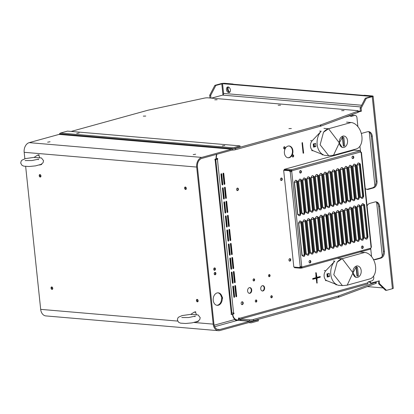 <?xml version="1.0" encoding="UTF-8"?>
<svg xmlns="http://www.w3.org/2000/svg" width="414" height="414" viewBox="0 0 414 414"><rect width="100%" height="100%" fill="white"/><g stroke="black" fill="none" stroke-linecap="round" stroke-linejoin="round"><path stroke-width="0.62" d="M247.613 291.042A2.872 2.07 94.9 0 0 249.425 293.335A2.872 2.07 94.9 0 0 251.722 289.909A2.872 2.07 94.9 0 0 249.916 287.616A2.872 2.07 94.9 0 0 247.613 291.042M249.192 293.298A2.872 2.07 94.9 0 0 251.251 289.867A2.872 2.07 94.9 0 0 249.678 287.616M236.606 189.591A1.252 0.9 94.9 0 0 237.393 190.595A1.252 0.9 94.9 0 0 238.397 189.1A1.252 0.9 94.9 0 0 237.61 188.101A1.252 0.9 94.9 0 0 236.606 189.591M237.16 190.528A1.252 0.9 94.9 0 0 237.921 189.058A1.252 0.9 94.9 0 0 237.367 188.122M241.16 303.488A1.433 1.035 94.9 0 0 242.066 304.637A1.433 1.035 94.9 0 0 243.215 302.919A1.433 1.035 94.9 0 0 242.314 301.775A1.433 1.035 94.9 0 0 241.16 303.488M241.833 304.575A1.433 1.035 94.9 0 0 242.744 302.882A1.433 1.035 94.9 0 0 242.071 301.79M288.941 260.142A1.252 0.9 94.9 0 0 289.733 261.141A1.252 0.9 94.9 0 0 290.737 259.645A1.252 0.9 94.9 0 0 289.945 258.647A1.252 0.9 94.9 0 0 288.941 260.142M289.5 261.079A1.252 0.9 94.9 0 0 290.261 259.604A1.252 0.9 94.9 0 0 289.707 258.672M280.469 179.495A1.252 0.9 94.9 0 0 281.256 180.494A1.252 0.9 94.9 0 0 282.26 179.003A1.252 0.9 94.9 0 0 281.468 177.999A1.252 0.9 94.9 0 0 280.469 179.495M281.023 180.432A1.252 0.9 94.9 0 0 281.784 178.962A1.252 0.9 94.9 0 0 281.23 178.025M292.144 156.156A1.071 0.776 94.9 0 0 292.822 157.009A1.071 0.776 94.9 0 0 293.681 155.731A1.071 0.776 94.9 0 0 293.003 154.872A1.071 0.776 94.9 0 0 292.144 156.156M292.589 156.937A1.071 0.776 94.9 0 0 293.205 155.69A1.071 0.776 94.9 0 0 292.76 154.903M283.626 148.031A1.071 0.776 94.9 0 0 284.304 148.885A1.071 0.776 94.9 0 0 285.163 147.607A1.071 0.776 94.9 0 0 284.485 146.747A1.071 0.776 94.9 0 0 283.626 148.031M284.071 148.812A1.071 0.776 94.9 0 0 284.687 147.565A1.071 0.776 94.9 0 0 284.247 146.779M284.413 153.051A5.925 4.269 94.9 0 0 288.149 157.781A5.925 4.269 94.9 0 0 292.895 150.706A5.925 4.269 94.9 0 0 289.158 145.976A5.925 4.269 94.9 0 0 284.413 153.051M287.911 157.755A5.925 4.269 94.9 0 0 292.419 150.665A5.925 4.269 94.9 0 0 288.92 145.966M255.298 301.237A1.071 0.776 94.9 0 0 255.976 302.096A1.071 0.776 94.9 0 0 256.835 300.812A1.071 0.776 94.9 0 0 256.157 299.953A1.071 0.776 94.9 0 0 255.298 301.237M255.743 302.023A1.071 0.776 94.9 0 0 256.359 300.771A1.071 0.776 94.9 0 0 255.914 299.984M270.751 296.973A1.071 0.776 94.9 0 0 271.429 297.826A1.071 0.776 94.9 0 0 272.288 296.548A1.071 0.776 94.9 0 0 271.61 295.689A1.071 0.776 94.9 0 0 270.751 296.973M271.196 297.754A1.071 0.776 94.9 0 0 271.812 296.507A1.071 0.776 94.9 0 0 271.367 295.72M268.531 275.848A1.071 0.776 94.9 0 0 269.209 276.702A1.071 0.776 94.9 0 0 270.068 275.424A1.071 0.776 94.9 0 0 269.39 274.565A1.071 0.776 94.9 0 0 268.531 275.848M268.976 276.63A1.071 0.776 94.9 0 0 269.592 275.382A1.071 0.776 94.9 0 0 269.147 274.596M253.078 280.112A1.071 0.776 94.9 0 0 253.751 280.971A1.071 0.776 94.9 0 0 254.615 279.688A1.071 0.776 94.9 0 0 253.937 278.829A1.071 0.776 94.9 0 0 253.078 280.112M253.518 280.899A1.071 0.776 94.9 0 0 254.139 279.647A1.071 0.776 94.9 0 0 253.694 278.86M260.753 288.863A2.696 1.946 94.9 0 0 262.45 291.016A2.696 1.946 94.9 0 0 264.613 287.797A2.696 1.946 94.9 0 0 262.911 285.639A2.696 1.946 94.9 0 0 260.753 288.863M262.217 290.98A2.696 1.946 94.9 0 0 264.137 287.756A2.696 1.946 94.9 0 0 262.673 285.639M238.526 318.909A0.724 0.486 -105.4 0 0 238.78 318.309L239.251 318.319A0.533 0.383 94.9 0 0 238.495 318.573L238.624 319.799A7.178 5.175 -85.1 0 1 237.274 319.924A7.178 5.175 -85.1 0 1 232.751 314.21L233.656 313.962A0.533 0.383 94.9 0 0 233.579 312.906L231.907 313.113M232.29 314.283A7.178 5.175 -85.1 0 1 232.28 314.169L233.18 313.921A0.533 0.383 94.9 0 0 233.367 312.958M214.928 159.385L217.448 159.411A0.533 0.383 94.9 0 0 217.303 158.381L216.398 158.629A7.178 5.175 -85.1 0 1 216.952 154.241M216.972 159.374A0.533 0.383 94.9 0 0 217.127 158.427M214.892 159.561L217.448 159.411L233.579 312.906M313.527 146.458L313.952 146.344L313.688 143.87M327.345 273.799L327.609 276.273L327.184 276.386M224.202 184.277A0.533 0.383 94.9 0 0 224.383 183.733L223.312 173.538A0.533 0.383 94.9 0 0 223.203 173.249M222.147 184.841A0.533 0.383 94.9 0 0 222.328 184.297L221.257 174.108A0.533 0.383 94.9 0 0 221.148 173.813M225.677 198.322A0.533 0.383 94.9 0 0 225.858 197.778L224.786 187.583A0.533 0.383 94.9 0 0 224.678 187.294M223.622 198.886A0.533 0.383 94.9 0 0 223.803 198.342L222.732 188.153A0.533 0.383 94.9 0 0 222.623 187.863M227.157 212.366A0.533 0.383 94.9 0 0 227.338 211.823L226.267 201.634A0.533 0.383 94.9 0 0 226.158 201.339M225.102 212.936A0.533 0.383 94.9 0 0 225.283 212.392L224.212 202.198A0.533 0.383 94.9 0 0 224.098 201.908M228.631 226.411A0.533 0.383 94.9 0 0 228.813 225.868L227.741 215.678A0.533 0.383 94.9 0 0 227.633 215.383M226.577 226.981A0.533 0.383 94.9 0 0 226.758 226.437L225.687 216.243A0.533 0.383 94.9 0 0 225.578 215.953M230.106 240.456A0.533 0.383 94.9 0 0 230.287 239.913L229.216 229.723A0.533 0.383 94.9 0 0 229.108 229.428M228.052 241.026A0.533 0.383 94.9 0 0 228.233 240.482L227.162 230.287A0.533 0.383 94.9 0 0 227.053 229.998M231.586 254.501A0.533 0.383 94.9 0 0 231.762 253.958L230.691 243.768A0.533 0.383 94.9 0 0 230.582 243.479M229.527 255.071A0.533 0.383 94.9 0 0 229.708 254.527L228.637 244.338A0.533 0.383 94.9 0 0 228.528 244.043M233.061 268.551A0.533 0.383 94.9 0 0 233.242 268.008L232.171 257.813A0.533 0.383 94.9 0 0 232.063 257.524M231.007 269.116A0.533 0.383 94.9 0 0 231.188 268.572L230.117 258.383A0.533 0.383 94.9 0 0 230.008 258.088M234.536 282.596A0.533 0.383 94.9 0 0 234.717 282.053L233.646 271.858A0.533 0.383 94.9 0 0 233.537 271.568M232.482 283.16A0.533 0.383 94.9 0 0 232.663 282.617L231.592 272.428A0.533 0.383 94.9 0 0 231.483 272.133M236.011 296.641A0.533 0.383 94.9 0 0 236.192 296.098L235.121 285.903A0.533 0.383 94.9 0 0 235.012 285.613M233.957 297.211A0.533 0.383 94.9 0 0 234.138 296.662L233.066 286.472A0.533 0.383 94.9 0 0 232.958 286.183M350.663 116.365L354.136 115.408A2.872 2.07 -85.1 0 1 354.674 115.356L355.15 115.397A2.872 2.07 -85.1 0 1 356.956 117.69L357.898 126.653M237.274 319.924L236.803 319.887A7.178 5.175 -85.1 0 1 233.48 317.704M350.296 115.242A1.408 0.947 74.6 0 1 350.41 115.729L350.425 115.873A0.724 0.523 94.9 0 0 351.015 116.437L354.607 115.449A2.872 2.07 -85.1 0 1 355.15 115.397M373.609 276.091L373.744 277.416A2.872 2.07 -85.1 0 1 371.984 280.796L368.393 281.784A0.724 0.523 94.9 0 0 367.953 282.638L367.968 282.783A1.408 0.947 74.6 0 1 367.368 284.061L238.655 319.592A1.408 0.947 -105.4 0 0 239.256 318.376L367.968 282.783M359.952 146.163L360.516 151.565M370.716 248.586L371.555 256.582M303.105 153.149L302.029 142.923L302.453 142.639L303.638 153.004L303.105 153.149M320.146 277.261L317.041 278.115L317.026 283.181L316.079 278.394L312.912 279.259L312.627 278.989L312.834 278.529L315.939 277.67L315.913 272.619L316.239 272.878L316.901 277.39L320.131 276.521L320.146 277.261L319.655 277.22L319.81 276.599M233.848 296.916A0.533 0.383 94.9 0 0 234.614 296.703L233.543 286.514A0.533 0.383 94.9 0 0 232.777 286.726L233.848 296.916M235.902 296.346A0.533 0.383 94.9 0 0 236.668 296.139L235.597 285.945A0.533 0.383 94.9 0 0 234.831 286.157L235.902 296.346M232.373 282.871A0.533 0.383 94.9 0 0 233.139 282.659L232.068 272.469A0.533 0.383 94.9 0 0 231.302 272.681L232.373 282.871M234.427 282.301A0.533 0.383 94.9 0 0 235.193 282.094L234.122 271.9A0.533 0.383 94.9 0 0 233.356 272.112L234.427 282.301M230.898 268.826A0.533 0.383 94.9 0 0 231.659 268.614L230.588 258.424A0.533 0.383 94.9 0 0 229.827 258.631L230.898 268.826M232.953 268.256A0.533 0.383 94.9 0 0 233.713 268.044L232.642 257.855A0.533 0.383 94.9 0 0 231.881 258.067L232.953 268.256M229.418 254.781A0.533 0.383 94.9 0 0 230.184 254.569L229.113 244.374A0.533 0.383 94.9 0 0 228.347 244.586L229.418 254.781M231.473 254.212A0.533 0.383 94.9 0 0 232.238 253.999L231.167 243.81A0.533 0.383 94.9 0 0 230.401 244.022L231.473 254.212M227.943 240.731A0.533 0.383 94.9 0 0 228.709 240.524L227.638 230.329A0.533 0.383 94.9 0 0 226.872 230.541L227.943 240.731M229.998 240.167A0.533 0.383 94.9 0 0 230.764 239.954L229.692 229.765A0.533 0.383 94.9 0 0 228.926 229.972L229.998 240.167M226.468 226.686A0.533 0.383 94.9 0 0 227.229 226.479L226.158 216.284A0.533 0.383 94.9 0 0 225.397 216.496L226.468 226.686M228.523 226.122A0.533 0.383 94.9 0 0 229.289 225.909L228.217 215.72A0.533 0.383 94.9 0 0 227.452 215.927L228.523 226.122M224.988 212.641A0.533 0.383 94.9 0 0 225.754 212.429L224.683 202.239A0.533 0.383 94.9 0 0 223.917 202.451L224.988 212.641M227.048 212.077A0.533 0.383 94.9 0 0 227.809 211.864L226.737 201.67A0.533 0.383 94.9 0 0 225.977 201.882L227.048 212.077M223.513 198.596A0.533 0.383 94.9 0 0 224.279 198.384L223.208 188.194A0.533 0.383 94.9 0 0 222.442 188.406L223.513 198.596M225.568 198.027A0.533 0.383 94.9 0 0 226.334 197.82L225.263 187.625A0.533 0.383 94.9 0 0 224.497 187.837L225.568 198.027M222.039 184.551A0.533 0.383 94.9 0 0 222.804 184.339L221.733 174.149A0.533 0.383 94.9 0 0 220.967 174.356L222.039 184.551M224.093 183.982A0.533 0.383 94.9 0 0 224.859 183.769L223.788 173.58A0.533 0.383 94.9 0 0 223.022 173.792L224.093 183.982M313.543 146.628L314.423 146.385L314.148 143.746M327.805 273.675L328.079 276.314L327.2 276.557M232.28 314.169L232.751 314.21M313.952 146.344L314.423 146.385M327.609 276.273L328.079 276.314M316.839 277.375L316.192 277.075L315.737 272.79M312.679 279.145L315.649 278.368M316.746 282.953L316.337 278.482L316.55 278.073L319.655 277.22M302.075 142.763L303.146 152.963L303.638 153.004M238.78 318.309L239.256 318.376M216.952 159.38L217.402 159.426M210.974 98.092L210.685 95.355L215.854 85.439L222.794 83.628M209.986 98.009L209.696 95.272L210.685 95.355M209.696 95.272L214.861 85.356L215.854 85.439M214.861 85.356L220.802 83.716A2.872 0.512 174 0 1 224.843 83.317L232.678 83.99A2.872 1.925 74.6 0 1 233.429 84.249M229.754 92.203A3.229 2.163 74.6 0 1 228.461 87.018M369.34 281.732L368.196 281.898M367.301 286.586L383.053 287.937M370.908 96.685L370.877 96.384L222.561 83.69L223.586 93.435A1.433 1.035 -85.1 0 1 222.706 95.122L211.373 98.128M358.27 111.459L360.428 110.864M351.895 114.652L351.527 115.951A2.51 1.811 -85.1 0 1 351.465 116.143M353.033 114.233L352.578 115.837M363.694 95.396L364.009 95.308A2.872 1.925 74.6 0 1 364.48 95.267L372.315 95.939A2.872 0.512 174 0 1 373.117 96.203A2.872 0.512 174 0 1 372.243 96.674L366.302 98.315L361.137 108.23L361.443 111.154L358.291 111.661M361.443 111.154L358.333 112.013M361.137 108.23L360.144 108.147L360.449 111.066M366.302 98.315L365.314 98.232L360.144 108.147M371.415 96.234L371.689 96.353L371.254 96.591L365.314 98.232M373.299 259.211A5.744 4.14 94.9 0 0 374.649 259.661A5.744 4.14 94.9 0 0 375.731 259.557L380.864 258.139A5.744 4.14 94.9 0 0 384.389 251.386L379.664 206.441A5.744 4.14 94.9 0 0 376.041 201.851A5.744 4.14 94.9 0 0 374.96 201.954L369.826 203.372A5.744 4.14 94.9 0 0 367.063 205.877M365.231 188.448A5.744 4.14 94.9 0 0 367.27 189.431A5.744 4.14 94.9 0 0 368.346 189.327L373.485 187.909A5.744 4.14 94.9 0 0 377.004 181.156L372.279 136.211A5.744 4.14 94.9 0 0 368.662 131.626A5.744 4.14 94.9 0 0 367.58 131.73L362.441 133.148A5.744 4.14 94.9 0 0 361.365 133.655M370.044 281.329L371.104 283.104L379.276 280.847L379.586 283.771L386.485 290.354L392.425 288.713A2.872 0.512 -6 0 0 393.3 288.242L373.117 96.203M379.586 283.771L378.593 283.683L385.496 290.266L386.485 290.354M378.324 281.111L378.593 283.683M371.104 283.104L370.111 283.021L369.236 281.556M366.778 189.348A5.744 4.14 94.9 0 0 367.358 189.245L372.496 187.827A5.744 4.14 94.9 0 0 376.015 181.073L371.291 136.128A5.744 4.14 94.9 0 0 368.16 131.626M374.158 259.578A5.744 4.14 94.9 0 0 374.737 259.474L379.876 258.057A5.744 4.14 94.9 0 0 383.395 251.303L378.67 206.353A5.744 4.14 94.9 0 0 375.545 201.851M370.877 96.384L371.907 96.1L223.586 83.405L222.561 83.69M228.207 86.961A2.872 1.925 -105.4 0 0 227.602 89.988A2.872 1.925 -105.4 0 0 229.672 92.275M228.719 92.57A2.872 1.925 -105.4 0 0 229.19 92.529A2.872 1.925 -105.4 0 0 230.36 89.59A2.872 1.925 -105.4 0 0 228.13 86.95A2.872 1.925 -105.4 0 0 227.664 86.992A2.872 1.925 -105.4 0 0 226.494 89.931A2.872 1.925 -105.4 0 0 228.719 92.57M364.848 99.117A2.872 1.925 -105.4 0 0 364.263 100.24M382.298 256.142L376.647 202.379M374.913 185.912L369.267 132.149M213.712 269.343A1.206 0.869 94.9 0 0 214.473 270.306A1.206 0.869 94.9 0 0 215.44 268.867A1.206 0.869 94.9 0 0 214.68 267.905A1.206 0.869 94.9 0 0 213.712 269.343M214.126 270.171A1.206 0.869 94.9 0 0 214.726 268.805A1.206 0.869 94.9 0 0 214.312 267.982M214.188 273.84A1.206 0.869 94.9 0 0 214.949 274.803A1.206 0.869 94.9 0 0 215.911 273.364A1.206 0.869 94.9 0 0 215.151 272.402A1.206 0.869 94.9 0 0 214.188 273.84M214.597 274.663A1.206 0.869 94.9 0 0 215.197 273.302A1.206 0.869 94.9 0 0 214.788 272.474M221.718 297.117L221.857 298.411L221.552 298.494A6.277 4.523 -85.1 0 1 217.66 305.165A6.277 4.523 -85.1 0 1 216.838 305.289M222.116 297.154A6.277 4.523 94.9 0 0 218.261 292.833A6.277 4.523 94.9 0 0 217.081 292.946A6.277 4.523 94.9 0 0 213.189 299.519A6.277 4.523 94.9 0 0 217.195 305.341A6.277 4.523 94.9 0 0 218.375 305.227A6.277 4.523 94.9 0 0 222.266 298.556L222.572 298.473L222.421 297.071L221.402 297.092A6.277 4.523 -85.1 0 0 217.904 292.822M216.6 154.339A7.178 5.175 94.9 0 0 216.201 158.795L215.223 159.064A0.538 0.388 94.9 0 0 215.161 160.109L215.373 160.099A2.065 0.367 -6 0 0 215.792 159.825A2.065 0.367 -6 0 0 215.218 159.633L214.892 159.607M215.792 159.825L231.918 313.227A2.065 0.367 174 0 1 231.498 313.501L231.297 313.621A0.538 0.388 94.9 0 0 231.571 314.573L232.544 314.304L231.214 314.412M234.805 319.122A2.872 0.512 -6 0 0 234.515 319.127M232.544 314.304A7.178 5.175 94.9 0 0 234.914 319.479L235.68 320.239L238.122 320.172L238.009 319.918M238.122 320.172A2.065 1.387 74.6 0 1 237.843 320.296L214.695 326.687M235.131 319.696L235.871 319.686M222.572 298.473L221.857 298.411M222.266 298.556L221.552 298.494M34.797 157.263L25.409 158.603L21.911 160.197L21.197 161.015L20.7 163.08L22.02 165.352L23.862 166.164L29.011 166.511L35.475 165.879L41.043 164.374L43.046 162.749L43.542 160.679L41.426 157.946L34.077 157.439L37.431 155.203L38.952 155.333A5.025 3.364 -105.4 0 0 37.431 155.203L39.066 154.753M38.952 155.333L39.796 157.925M40.831 164.472L39.718 164.891M39.408 164.989A5.025 3.364 -105.4 0 0 39.961 164.927M337.865 285.23L342.388 285.613L333.787 274.725L337.151 262.191A13.636 9.936 95.9 0 1 342.202 258.703A13.636 9.936 -84.1 0 1 342.233 258.693L337.622 258.3M337.151 262.191L342.145 258.683L364.755 252.447A13.636 9.134 74.6 0 1 375.332 264.97A13.636 9.134 74.6 0 1 369.785 278.933L347.18 285.174L352.966 272.836L342.233 258.693M361.189 270.565A5.744 4.14 -85.1 0 1 357.67 277.318A5.744 4.14 -85.1 0 1 356.589 277.421A5.744 4.14 -85.1 0 1 352.966 272.836L356.754 265.907L357.567 265.979A5.744 4.14 -85.1 0 1 361.189 270.565M326.889 280.692A5.744 4.14 -85.1 0 1 324.136 276.314A5.744 4.14 -85.1 0 1 325.839 270.704L334.854 261.151A13.636 9.827 94.9 0 0 330.812 274.466A13.636 9.827 94.9 0 0 337.348 284.868L326.889 280.692L325.337 280.557M327.257 277.08L329.57 276.438L329.233 273.281L326.925 273.918L327.257 277.08M327.2 276.531L328.017 276.309L327.743 273.69M329.57 276.438L328.017 276.309M360.227 252.059L364.755 252.447M347.139 285.184L342.388 285.613M356.589 277.421L355.776 277.349L352.966 272.836A5.744 4.14 -85.1 0 1 357.567 265.979M357.365 276.086L357.008 276.055L356.123 267.63L357.505 267.377L358.395 275.802L357.365 276.086L356.48 267.656L357.505 267.377M356.123 267.63L356.48 267.656M353.023 158.588A1.258 0.906 94.9 0 0 353.804 157.273A1.258 0.906 94.9 0 0 353.002 156.104A1.258 0.906 94.9 0 0 352.764 156.13A1.258 0.906 94.9 0 0 351.983 157.444A1.258 0.906 94.9 0 0 352.785 158.614A1.258 0.906 94.9 0 0 353.023 158.588M352.542 158.541A1.258 0.906 94.9 0 0 353.302 157.392A1.258 0.906 94.9 0 0 352.749 156.135M362.473 248.483A1.258 0.906 94.9 0 0 363.249 247.163A1.258 0.906 94.9 0 0 362.447 245.999A1.258 0.906 94.9 0 0 362.214 246.019A1.258 0.906 94.9 0 0 361.432 247.339A1.258 0.906 94.9 0 0 362.234 248.503A1.258 0.906 94.9 0 0 362.473 248.483M361.991 248.436A1.258 0.906 94.9 0 0 362.752 247.287A1.258 0.906 94.9 0 0 362.198 246.025M300.621 173.057A1.258 0.906 94.9 0 0 301.397 171.738A1.258 0.906 94.9 0 0 300.595 170.573A1.258 0.906 94.9 0 0 300.362 170.594A1.258 0.906 94.9 0 0 299.581 171.913A1.258 0.906 94.9 0 0 300.383 173.078A1.258 0.906 94.9 0 0 300.621 173.057M300.14 173.011A1.258 0.906 94.9 0 0 300.9 171.862A1.258 0.906 94.9 0 0 300.347 170.599M310.065 262.947A1.258 0.906 94.9 0 0 310.847 261.632A1.258 0.906 94.9 0 0 310.045 260.468A1.258 0.906 94.9 0 0 309.807 260.489A1.258 0.906 94.9 0 0 309.03 261.803A1.258 0.906 94.9 0 0 309.832 262.973A1.258 0.906 94.9 0 0 310.065 262.947M309.589 262.906A1.258 0.906 94.9 0 0 310.35 261.757A1.258 0.906 94.9 0 0 309.796 260.494M299.927 267.47L300.248 267.496L300.321 268.194L301.816 268.055L370.225 249.171M300.321 268.194L294.499 267.698L294.437 267.102M309.486 262.843L309.9 262.724M361.888 248.374L362.302 248.26M300.248 267.496L301.547 267.382L301.62 268.081L302.127 267.128A1.433 1.035 94.9 0 0 301.749 266.771L300.74 266.611M359.714 150.862L360.713 151.943A1.433 1.035 94.9 0 0 361.091 152.305L361.137 152.197A1.433 0.963 74.6 0 1 360.635 151.783M361.137 152.197L360.625 152.336M289.991 170.718L283.662 170.361L289.991 170.718A1.433 0.963 -105.4 0 0 290.757 171.629L291.73 171.453A1.433 1.035 94.9 0 0 292.015 170.91L291.285 169.771L284.164 169.388L353.872 150.142L359.694 150.639M359.745 150.872L291.285 169.771L291.363 170.464L284.242 170.082L284.164 169.388M290.059 170.584L289.986 169.885M301.604 266.74L300.228 266.751A1.433 0.963 -105.4 0 0 299.643 267.547L293.821 267.051L283.662 170.361M289.479 170.858A1.433 0.963 -105.4 0 0 290.245 171.769L291.73 171.453L301.749 266.771M300.523 266.719A1.433 0.963 -105.4 0 0 300.15 267.408L299.643 267.547M290.757 171.629L290.245 171.769L300.228 266.751M301.692 267.34L301.635 267.087A1.433 1.035 94.9 0 0 301.257 266.73M291.239 171.412A1.433 1.035 94.9 0 0 291.523 170.868L291.363 170.464M371.12 247.179L371.11 247.624A1.433 1.035 94.9 0 0 370.825 248.162L370.075 249.181M301.547 267.382L301.635 267.087L370.825 248.162M360.713 151.943L291.523 170.868M366.97 237.931L367.684 237.051L364.289 204.754L363.425 204.221M366.597 239.033L366.105 239.173L364.599 237.957L361.205 205.649L362.379 203.698L363.42 203.843L367.197 238.976L365.971 239.038L364.781 237.931L367.016 237.817M362.379 203.698L363.006 203.755A2.448 0.44 -6 0 1 363.42 203.843L367.197 238.976M367.032 238.247L363.492 204.537M363.006 203.755L362.524 203.89L361.386 205.623L364.599 237.957M363.585 204.138L364.62 204.707L368.015 236.999L367.177 238.309M358.094 162.966L357.101 164.891L360.496 197.199L361.691 198.306L362.918 198.244L359.342 164.782L356.925 164.917L358.094 162.966L359.14 163.111A2.448 0.44 -6 0 0 358.726 163.023M359.342 164.782L362.918 198.244M362.752 197.514L359.207 163.804M362.312 198.301L361.862 198.296M362.866 197.312L362.897 197.576M362.69 197.199L363.735 196.267L362.964 197.556M359.305 163.406L360.34 163.975L363.735 196.267M362.767 196.35L363.404 196.319L360.009 164.022L359.145 163.489M358.198 204.852L357.204 206.777L360.599 239.085L361.795 240.192L363.021 240.13L359.44 206.669L357.028 206.803L358.198 204.852L359.243 204.997A2.448 0.44 -6 0 0 358.829 204.909M359.44 206.669L363.021 240.13M362.855 239.401L359.311 205.691M362.416 240.187L361.965 240.182M362.969 239.199L363 239.463M362.793 239.085L363.839 238.153L363.068 239.442M359.404 205.292L360.444 205.861L363.839 238.153M362.871 238.236L363.508 238.205L360.113 205.908L359.248 205.375M353.918 164.12L352.925 166.045L356.319 198.353L357.51 199.46L358.736 199.398L355.16 165.936L352.749 166.071L353.918 164.12L354.964 164.265A2.448 0.44 -6 0 0 354.55 164.177M355.16 165.936L358.736 199.398M358.576 198.668L355.031 164.958M358.136 199.455L357.68 199.45M358.69 198.466L358.715 198.73M358.508 198.353L359.559 197.421L358.783 198.71M355.124 164.56L356.164 165.129L359.559 197.421M358.586 197.504L359.223 197.473L355.828 165.176L354.969 164.643M354.022 206.001L353.028 207.931L356.423 240.239L357.613 241.346L358.84 241.284L355.264 207.818L352.847 207.957L354.022 206.001L355.067 206.151A2.448 0.44 -6 0 0 354.653 206.063M355.264 207.818L358.84 241.284M358.679 240.555L355.134 206.845M358.239 241.341L357.784 241.336M358.793 240.353L358.819 240.617M358.612 240.239L359.662 239.308L358.886 240.596M355.228 206.446L356.268 207.016L359.662 239.308M358.69 239.39L359.326 239.359L355.931 207.062L355.072 206.529M349.742 165.269L348.743 167.199L352.143 199.507L353.333 200.614L354.56 200.552L350.984 167.085L348.567 167.225L349.742 165.269L350.782 165.419A2.448 0.44 -6 0 0 350.368 165.326M350.984 167.085L354.56 200.552M354.394 199.822L350.855 166.112M353.954 200.609L353.504 200.604M354.508 199.62L354.539 199.884M354.332 199.507L355.378 198.575L354.607 199.864M350.948 165.714L351.983 166.283L355.378 198.575M354.41 198.658L355.046 198.627L351.652 166.33L350.787 165.797M349.846 207.155L348.847 209.086L352.242 241.388L353.437 242.5L354.663 242.438L351.088 208.972L348.671 209.111L349.846 207.155L350.886 207.305A2.448 0.44 -6 0 0 350.472 207.212M351.088 208.972L354.663 242.438M354.498 241.709L350.953 207.999M354.058 242.495L353.608 242.49M354.612 241.507L354.643 241.771M354.436 241.393L355.481 240.462L354.71 241.75M351.051 207.6L352.086 208.17L355.481 240.462M354.513 240.544L355.15 240.508L351.755 208.216L350.891 207.683M345.561 166.423L344.567 168.353L347.962 200.655L349.157 201.768L350.384 201.706L346.803 168.239L344.391 168.379L345.561 166.423L346.606 166.573A2.448 0.44 -6 0 0 346.192 166.48M346.803 168.239L350.384 201.706M350.218 200.976L346.673 167.266M349.778 201.763L349.328 201.758M350.332 200.774L350.358 201.038M350.156 200.661L351.201 199.729L350.425 201.018M346.766 166.868L347.807 167.437L351.201 199.729M350.234 199.812L350.87 199.776L347.475 167.484L346.611 166.951M345.664 208.309L344.671 210.24L348.065 242.542L349.256 243.655L350.487 243.592L346.906 210.126L344.495 210.265L345.664 208.309L346.709 208.454A2.448 0.44 -6 0 0 346.295 208.366M346.906 210.126L350.487 243.592M350.322 242.863L346.777 209.153M349.882 243.649L349.432 243.644M350.435 242.661L350.461 242.925M350.26 242.547L351.305 241.616L350.529 242.904M346.87 208.754L347.91 209.324L351.305 241.616M350.332 241.698L350.969 241.662L347.579 209.37L346.715 208.837M341.384 167.577L340.391 169.507L343.786 201.809L344.976 202.922L346.202 202.86L342.626 169.393L340.21 169.533L341.384 167.577L342.43 167.722A2.448 0.44 -6 0 0 342.011 167.634M342.626 169.393L346.202 202.86M346.037 202.13L342.497 168.42M345.602 202.917L345.147 202.912M346.156 201.928L346.182 202.192M345.975 201.815L347.02 200.883L346.249 202.172M342.59 168.022L343.63 168.591L347.02 200.883M346.052 200.961L346.689 200.93L343.294 168.638L342.435 168.105M341.488 209.463L340.494 211.394L343.889 243.696L345.079 244.809L346.306 244.746L342.73 211.28L340.313 211.419L341.488 209.463L342.528 209.608A2.448 0.44 -6 0 0 342.114 209.52M342.73 211.28L346.306 244.746M346.14 244.017L342.601 210.307M345.706 244.803L345.25 244.798M346.259 243.815L346.285 244.079M346.078 243.701L347.123 242.77L346.352 244.058M342.694 209.908L343.729 210.472L347.123 242.77M346.156 242.847L346.792 242.816L343.397 210.524L342.538 209.991M337.203 168.731L336.209 170.661L339.604 202.963L340.8 204.076L342.026 204.014L338.45 170.547L336.033 170.687L337.203 168.731L338.248 168.876A2.448 0.44 -6 0 0 337.834 168.788M338.45 170.547L342.026 204.014M341.861 203.284L338.316 169.574M341.421 204.071L340.97 204.066M341.974 203.083L342.005 203.341M341.798 202.969L342.844 202.037L342.073 203.326M338.414 169.176L339.449 169.74L342.844 202.037M341.876 202.115L342.513 202.084L339.118 169.792L338.254 169.259M337.306 210.617L336.313 212.548L339.708 244.85L340.903 245.963L342.13 245.9L338.548 212.434L336.137 212.573L337.306 210.617L338.352 210.762A2.448 0.44 -6 0 0 337.938 210.674M338.548 212.434L342.13 245.9M341.964 245.171L338.419 211.461M341.524 245.957L341.074 245.952M342.078 244.964L342.109 245.228M341.902 244.855L342.947 243.924L342.176 245.212M338.517 211.062L339.552 211.626L342.947 243.924M341.98 244.001L342.616 243.97L339.221 211.678L338.357 211.145M333.027 169.885L332.033 171.815L335.428 204.118L336.618 205.23L337.845 205.168L334.269 171.701L331.857 171.841L333.027 169.885L334.072 170.03A2.448 0.44 -6 0 0 333.658 169.942M334.269 171.701L337.845 205.168M337.684 204.433L334.139 170.723M337.244 205.225L336.794 205.22M337.798 204.231L337.824 204.495M337.622 204.123L338.668 203.191L337.891 204.48M334.233 170.33L335.273 170.894L338.668 203.191M337.695 203.269L338.331 203.238L334.942 170.946L334.077 170.413M333.13 211.771L332.137 213.702L335.531 246.004L336.722 247.111L337.948 247.054L334.372 213.588L331.961 213.727L333.13 211.771L334.176 211.916A2.448 0.44 -6 0 0 333.762 211.828M334.372 213.588L337.948 247.054M337.788 246.32L334.243 212.61M337.348 247.111L336.892 247.106M337.902 246.118L337.927 246.382M337.72 246.009L338.771 245.078L337.995 246.366M334.336 212.216L335.376 212.78L338.771 245.078M337.798 245.155L338.435 245.124L335.04 212.832L334.181 212.299M328.851 171.039L327.857 172.964L331.252 205.272L332.442 206.379L333.668 206.322L330.093 172.855L327.676 172.995L328.851 171.039L329.891 171.184A2.448 0.44 -6 0 0 329.477 171.096M330.093 172.855L333.668 206.322M333.503 205.587L329.963 171.877M333.068 206.379L332.613 206.374M333.622 205.385L333.648 205.649M333.441 205.277L334.486 204.345L333.715 205.634M330.056 171.479L331.091 172.048L334.486 204.345M333.518 204.423L334.155 204.392L330.76 172.1L329.896 171.567M328.954 212.925L327.955 214.85L331.355 247.158L332.546 248.265L333.772 248.209L330.196 214.742L327.779 214.876L328.954 212.925L329.994 213.07A2.448 0.44 -6 0 0 329.58 212.982M330.196 214.742L333.772 248.209M333.606 247.474L330.067 213.764M333.166 248.265L332.716 248.26M333.72 247.272L333.751 247.536M333.544 247.163L334.59 246.232L333.819 247.52M330.16 213.365L331.195 213.934L334.59 246.232M333.622 246.309L334.258 246.278L330.864 213.986L329.999 213.453M324.669 172.193L323.676 174.118L327.07 206.426L328.266 207.533L329.492 207.471L325.911 174.009L323.5 174.144L324.669 172.193L325.714 172.338A2.448 0.44 -6 0 0 325.3 172.25M325.911 174.009L329.492 207.471M329.327 206.741L325.782 173.031M328.887 207.533L328.437 207.528M329.44 206.539L329.472 206.803M329.265 206.426L330.31 205.499L329.539 206.788M325.88 172.633L326.915 173.202L330.31 205.499M329.342 205.577L329.979 205.546L326.584 173.254L325.72 172.721M328.99 249.419L328.504 249.554L326.998 248.338L323.603 216.03L324.773 214.079L323.779 216.004L327.174 248.312L328.364 249.419M324.773 214.079L325.818 214.224A2.448 0.44 -6 0 0 325.404 214.136M325.921 214.317L329.596 249.357L328.369 249.419M325.984 214.54L329.596 249.357M329.43 248.628L325.885 214.918M329.544 248.426L329.57 248.69M329.368 248.312L330.413 247.381L329.637 248.674M329.44 247.463L330.082 247.432L326.687 215.14L325.823 214.602M320.493 173.347L319.499 175.272L322.894 207.58L324.084 208.687L325.311 208.625L321.735 175.163L319.318 175.298L320.493 173.347L321.538 173.492A2.448 0.44 -6 0 0 321.124 173.404M321.735 175.163L325.311 208.625M325.15 207.895L321.606 174.185M324.711 208.687L324.255 208.682M325.264 207.693L325.29 207.957M325.083 207.58L326.134 206.648L325.357 207.937M321.699 173.787L322.739 174.356L326.134 206.648M325.161 206.731L325.797 206.7L322.402 174.403L321.543 173.87M320.596 215.233L319.603 217.159L322.998 249.466L324.188 250.573L325.414 250.511L321.838 217.05L319.422 217.184L320.596 215.233L321.642 215.378A2.448 0.44 -6 0 0 321.223 215.29M321.838 217.05L325.414 250.511M325.249 249.782L321.709 216.072M324.814 250.573L324.359 250.568M325.368 249.58L325.394 249.844M325.187 249.466L326.232 248.535L325.461 249.823M321.802 215.673L322.842 216.243L326.232 248.535M325.264 248.617L325.901 248.586L322.506 216.289L321.647 215.756M316.317 174.501L315.318 176.426L318.713 208.734L319.908 209.841L321.135 209.779L317.559 176.317L315.142 176.452L316.317 174.501L317.357 174.646A2.448 0.44 -6 0 0 316.943 174.558M317.559 176.317L321.135 209.779M320.969 209.049L317.424 175.339M320.529 209.836L320.079 209.831M321.083 208.847L321.114 209.111M320.907 208.734L321.952 207.802L321.181 209.091M317.522 174.941L318.557 175.51L321.952 207.802M320.985 207.885L321.621 207.854L318.226 175.557L317.362 175.024M316.415 216.387L315.421 218.313L318.816 250.62L320.012 251.728L321.238 251.665L317.662 218.204L315.245 218.338L316.415 216.387L317.46 216.532A2.448 0.44 -6 0 0 317.046 216.444M317.662 218.204L321.238 251.665M321.073 250.936L317.528 217.226M320.633 251.722L320.182 251.717M321.186 250.734L321.217 250.998M321.01 250.62L322.056 249.689L321.285 250.977M317.626 216.827L318.661 217.397L322.056 249.689M321.088 249.771L321.725 249.74L318.33 217.443L317.466 216.91M312.135 175.655L311.142 177.58L314.536 209.888L315.727 210.995L316.958 210.933L313.377 177.471L310.966 177.606L312.135 175.655L313.181 175.8A2.448 0.44 -6 0 0 312.767 175.712M313.377 177.471L316.958 210.933M316.793 210.203L313.248 176.493M316.353 210.99L315.903 210.985M316.907 210.001L316.933 210.265M316.731 209.888L317.776 208.956L317 210.245M313.341 176.095L314.381 176.664L317.776 208.956M316.803 209.039L317.44 209.008L314.05 176.711L313.186 176.178M312.239 217.541L311.245 219.467L314.64 251.774L315.83 252.882L317.057 252.819L313.481 219.358L311.069 219.492L312.239 217.541L313.284 217.686A2.448 0.44 -6 0 0 312.87 217.598M313.481 219.358L317.057 252.819M316.896 252.09L313.351 218.38M316.456 252.876L316.001 252.871M317.01 251.888L317.036 252.152M316.829 251.774L317.88 250.843L317.103 252.131M313.445 217.981L314.485 218.551L317.88 250.843M316.907 250.925L317.543 250.894L314.148 218.597L313.289 218.064M307.959 176.804L306.965 178.734L310.36 211.042L311.551 212.149L312.777 212.087L309.201 178.62L306.784 178.76L307.959 176.804L309.004 176.954A2.448 0.44 -6 0 0 308.585 176.866M309.201 178.62L312.777 212.087M312.611 211.357L309.072 177.647M312.177 212.144L311.721 212.139M312.73 211.156L312.756 211.419M312.549 211.042L313.595 210.11L312.824 211.399M309.165 177.249L310.2 177.818L313.595 210.11M312.627 210.193L313.263 210.162L309.869 177.865L309.01 177.332M308.063 218.69L307.064 220.621L310.464 252.923L311.654 254.036L312.88 253.973L309.305 220.507L306.888 220.646L308.063 218.69L309.103 218.84A2.448 0.44 -6 0 0 308.689 218.747M309.305 220.507L312.88 253.973M312.715 253.244L309.175 219.534M312.28 254.03L311.825 254.025M312.829 253.042L312.86 253.306M312.653 252.928L313.698 251.997L312.927 253.285M309.268 219.135L310.303 219.705L313.698 251.997M312.73 252.079L313.367 252.048L309.972 219.751L309.108 219.218M303.778 177.958L302.784 179.888L306.179 212.191L307.374 213.303L308.601 213.241L305.02 179.774L302.608 179.914L303.778 177.958L304.823 178.108A2.448 0.44 -6 0 0 304.409 178.015M305.02 179.774L308.601 213.241M308.435 212.511L304.89 178.801M307.995 213.298L307.545 213.293M308.549 212.31L308.58 212.573M308.373 212.196L309.418 211.264L308.647 212.553M304.989 178.403L306.024 178.972L309.418 211.264M308.451 211.347L309.087 211.311L305.692 179.019L304.828 178.486M303.881 219.844L302.888 221.775L306.282 254.077L307.478 255.19L308.704 255.127L305.123 221.661L302.712 221.8L303.881 219.844L304.927 219.994A2.448 0.44 -6 0 0 304.513 219.901M305.123 221.661L308.704 255.127M308.539 254.398L304.994 220.688M308.099 255.184L307.649 255.179M308.653 254.196L308.678 254.46M308.477 254.082L309.522 253.151L308.751 254.439M305.087 220.289L306.127 220.859L309.522 253.151M308.554 253.233L309.191 253.197L305.796 220.905L304.932 220.372M299.601 179.112L298.608 181.042L302.003 213.345L303.193 214.457L304.419 214.395L300.843 180.928L298.432 181.068L299.601 179.112L300.647 179.257A2.448 0.44 -6 0 0 300.233 179.169M300.843 180.928L304.419 214.395M304.259 213.665L300.714 179.955M303.819 214.452L303.364 214.447M304.373 213.464L304.399 213.727M304.192 213.35L305.242 212.418L304.466 213.707M300.807 179.557L301.847 180.126L305.242 212.418M304.269 212.501L304.906 212.465L301.511 180.173L300.652 179.64M299.705 220.998L298.711 222.929L302.106 255.231L303.296 256.344L304.523 256.282L300.947 222.815L298.53 222.955L299.705 220.998L300.75 221.143A2.448 0.44 -6 0 0 300.331 221.055M300.947 222.815L304.523 256.282M304.357 255.552L300.818 221.842M303.923 256.338L303.467 256.333M304.476 255.35L304.502 255.614M304.295 255.236L305.341 254.305L304.569 255.593M300.911 221.443L301.951 222.013L305.341 254.305M304.373 254.382L305.009 254.351L301.615 222.059L300.755 221.526M295.425 180.266L294.426 182.196L297.826 214.499L299.017 215.611L300.243 215.549L296.667 182.082L294.25 182.222L295.425 180.266L296.465 180.411A2.448 0.44 -6 0 0 296.051 180.323M296.667 182.082L300.243 215.549M300.078 214.819L296.538 181.109M299.638 215.606L299.187 215.601M300.191 214.618L300.222 214.876M300.015 214.504L301.061 213.572L300.29 214.861M296.631 180.711L297.666 181.275L301.061 213.572M300.093 213.65L300.73 213.619L297.335 181.327L296.471 180.794M191.459 314.247L182.072 315.582L178.574 317.176L177.86 317.993L177.363 320.063L178.682 322.335L180.52 323.143L185.674 323.489L192.137 322.858L197.706 321.352L199.703 319.727L200.205 317.662L198.089 314.925L190.74 314.417L194.094 312.182L195.615 312.311A5.025 3.364 -105.4 0 0 194.094 312.182L195.729 311.732M195.615 312.311L196.459 314.909M197.494 321.45L196.381 321.869M196.07 321.968A5.025 3.364 -105.4 0 0 196.624 321.906M291.352 128.526L288.931 128.594L291.352 128.526M344.039 110.595L341.617 110.662L344.039 110.595M280.589 105.166L278.167 105.234L280.589 105.166M217.133 99.738L214.716 99.8L217.133 99.738M145.733 116.065L143.316 116.132L145.733 116.065M357.851 112.453L357.722 111.242A2.872 0.512 -6 0 0 358.214 110.895L358.338 112.106A2.872 0.512 174 0 1 357.851 112.453L320.886 126.11A2.872 0.512 174 0 1 320.503 126.229L235.607 149.666A2.872 0.512 174 0 1 231.907 150.085M233.051 148.843A2.872 0.512 -6 0 0 235.483 148.455L235.607 149.666M320.503 126.229L320.374 125.018L235.483 148.455M320.374 125.018A2.872 0.512 -6 0 0 320.762 124.893L320.886 126.11M357.722 111.242L320.762 124.893M358.214 110.895A2.872 0.512 -6 0 0 357.411 110.626L207.942 97.833A2.872 0.512 -6 0 0 204.376 98.118L148.336 110.14A2.872 0.512 -6 0 0 147.865 110.253L71.161 131.429M375.824 283.44L375.695 282.229A2.872 0.512 -6 0 0 376.186 281.877L376.31 283.093A2.872 0.512 174 0 1 375.824 283.44L338.859 297.092A2.872 0.512 174 0 1 338.476 297.216L253.58 320.653A2.872 0.512 174 0 1 249.544 321.052L249.414 319.841A2.872 0.512 -6 0 0 253.451 319.442L253.58 320.653M240.565 319.065A2.872 0.512 -6 0 0 240.927 319.111L241.051 320.322L249.544 321.052M241.051 320.322A2.872 0.512 174 0 1 240.255 320.058L240.161 319.178M240.927 319.111L249.414 319.841M338.476 297.216L338.347 296.005L253.451 319.442M338.347 296.005A2.872 0.512 -6 0 0 338.73 295.881L338.859 297.092M375.695 282.229L338.73 295.881M324.209 155.302L328.732 155.685L320.131 144.797L323.494 132.263A13.636 9.936 95.9 0 1 328.545 128.775A13.636 9.936 -84.1 0 1 328.576 128.764L323.965 128.371M323.494 132.263L328.493 128.754L351.098 122.518A13.636 9.134 74.6 0 1 361.676 135.042A13.636 9.134 74.6 0 1 356.128 149.004L333.524 155.245L339.314 142.908L328.576 128.764M347.532 140.636A5.744 4.14 -85.1 0 1 344.013 147.389A5.744 4.14 -85.1 0 1 342.932 147.493A5.744 4.14 -85.1 0 1 339.314 142.908L343.097 135.978L343.91 136.051A5.744 4.14 -85.1 0 1 347.532 140.636M313.232 150.763A5.744 4.14 -85.1 0 1 310.479 146.385A5.744 4.14 -85.1 0 1 312.182 140.776L321.197 131.222A13.636 9.827 94.9 0 0 317.16 144.538A13.636 9.827 94.9 0 0 323.691 154.939L313.232 150.763L311.68 150.629M313.6 147.151L315.913 146.509L315.582 143.353L313.269 143.989L313.6 147.151M313.543 146.603L314.361 146.38L314.086 143.761M315.913 146.509L314.361 146.38M346.575 122.13L351.098 122.518M333.487 155.255L328.732 155.685M342.932 147.493L342.119 147.42L339.314 142.908A5.744 4.14 -85.1 0 1 343.91 136.051M343.708 146.158L343.351 146.126L342.466 137.702L343.853 137.448L344.738 145.873L343.708 146.158L342.823 137.727L343.853 137.448M342.466 137.702L342.823 137.727M222.354 145.883L224.807 145.449L222.354 145.883M195.662 154.21L193.209 154.645L195.662 154.21M76.766 133.422L79.219 132.992L76.766 133.422M50.073 141.754L47.62 142.183L50.073 141.754M39.211 175.733A1.258 0.844 -105.4 0 0 40.417 177.021A1.258 0.844 -105.4 0 0 40.95 175.883A1.258 0.844 -105.4 0 0 39.749 174.594A1.258 0.844 -105.4 0 0 39.211 175.733M40.153 174.625A1.258 0.844 -105.4 0 0 39.951 175.531A1.258 0.844 -105.4 0 0 40.748 176.783M184.608 188.179A1.258 0.844 -105.4 0 0 185.808 189.462A1.258 0.844 -105.4 0 0 186.341 188.323A1.258 0.844 -105.4 0 0 185.141 187.04A1.258 0.844 -105.4 0 0 184.608 188.179M185.544 187.071A1.258 0.844 -105.4 0 0 185.348 187.972A1.258 0.844 -105.4 0 0 186.14 189.229M196.417 300.543A1.258 0.844 -105.4 0 0 197.618 301.827A1.258 0.844 -105.4 0 0 198.151 300.693A1.258 0.844 -105.4 0 0 196.95 299.405A1.258 0.844 -105.4 0 0 196.417 300.543M197.354 299.436A1.258 0.844 -105.4 0 0 197.157 300.336A1.258 0.844 -105.4 0 0 197.954 301.594M51.025 288.103A1.258 0.844 -105.4 0 0 52.226 289.386A1.258 0.844 -105.4 0 0 52.759 288.248A1.258 0.844 -105.4 0 0 51.559 286.964A1.258 0.844 -105.4 0 0 51.025 288.103M51.962 286.995A1.258 0.844 -105.4 0 0 51.766 287.896A1.258 0.844 -105.4 0 0 52.557 289.153M232.068 148.642L59.559 133.877A1.935 1.397 -85.1 0 1 60.48 133.049L67.487 131.119L239.996 145.878L232.994 147.814A1.935 1.397 94.9 0 0 232.068 148.642L59.559 133.877M239.996 145.878L240.104 146.892L233.098 148.828A0.906 0.652 94.9 0 0 232.668 149.211L232.596 149.351A1.935 1.397 94.9 0 1 231.669 150.178L201.825 158.417A7.178 5.175 -85.1 0 0 197.426 166.858L213.929 323.919A7.178 5.175 -85.1 0 0 218.457 329.653A7.178 5.175 -85.1 0 0 219.808 329.523L217.148 329.296M238.029 320.224L250.02 321.248A1.935 1.397 94.9 0 1 250.693 321.569L250.791 321.662A0.906 0.652 94.9 0 0 251.277 321.797L258.284 319.862L256.882 319.743M249.507 322.366L250.346 322.522A1.935 1.397 94.9 0 0 251.019 322.842A1.935 1.397 94.9 0 0 251.386 322.806L258.393 320.871L258.284 319.862M250.247 322.428A0.906 0.652 94.9 0 0 249.761 322.294L219.912 330.538A8.213 5.92 -85.1 0 1 218.369 330.682A8.213 5.92 -85.1 0 1 213.194 324.126L196.686 167.065A8.213 5.92 -85.1 0 1 201.716 157.408L231.566 149.169A0.906 0.652 94.9 0 0 231.995 148.781M59.487 134.017A0.906 0.652 -85.1 0 1 59.057 134.405L29.208 142.644A8.213 5.92 94.9 0 0 24.172 152.3L24.856 158.764M250.02 321.248A1.935 1.397 94.9 0 0 249.658 321.285L219.808 329.523M25.658 166.438L40.681 309.361A8.213 5.92 94.9 0 0 45.861 315.918L218.369 330.682M233.18 313.921L233.656 313.962M344.784 117.281L350.41 115.729M350.746 116.417L351.015 116.437M354.136 115.408L354.607 115.449M224.383 183.733L224.859 183.769M223.312 173.538L223.788 173.58M222.328 184.297L222.804 184.339M221.257 174.108L221.733 174.149M225.858 197.778L226.334 197.82M224.786 187.583L225.263 187.625M223.803 198.342L224.279 198.384M222.732 188.153L223.208 188.194M227.338 211.823L227.809 211.864M226.267 201.634L226.737 201.67M225.283 212.392L225.754 212.429M224.212 202.198L224.683 202.239M228.813 225.868L229.289 225.909M227.741 215.678L228.217 215.72M226.758 226.437L227.229 226.479M225.687 216.243L226.158 216.284M230.287 239.913L230.764 239.954M229.216 229.723L229.692 229.765M228.233 240.482L228.709 240.524M227.162 230.287L227.638 230.329M231.762 253.958L232.238 253.999M230.691 243.768L231.167 243.81M229.708 254.527L230.184 254.569M228.637 244.338L229.113 244.374M233.242 268.008L233.713 268.044M232.171 257.813L232.642 257.855M231.188 268.572L231.659 268.614M230.117 258.383L230.588 258.424M234.717 282.053L235.193 282.094M233.646 271.858L234.122 271.9M232.663 282.617L233.139 282.659M231.592 272.428L232.068 272.469M236.192 296.098L236.668 296.139M235.121 285.903L235.597 285.945M234.138 296.662L234.614 296.703M233.066 286.472L233.543 286.514M319.862 276.811L320.353 276.857M320.348 276.8L319.856 276.759M316.192 277.075L316.684 277.116M316.239 272.878L315.747 272.831M316.011 278.399L315.52 278.358M316.829 278.524L316.337 278.482M316.782 282.721L317.274 282.762M316.55 278.073L317.041 278.115M303.534 153.206L303.105 153.17M302.562 142.778L302.101 142.737M221.795 83.799L222.97 94.997M232.678 83.99L232.135 84.14M360.77 106.941L222.706 95.122M352.014 115.992L351.527 115.951M392.425 288.713L372.243 96.674M368.346 189.327L367.358 189.245M373.485 187.909L372.496 187.827M377.004 181.156L376.015 181.073M372.279 136.211L371.291 136.128M375.731 259.557L374.737 259.474M380.864 258.139L379.876 258.057M384.389 251.386L383.395 251.303M379.664 206.441L378.67 206.353M361.65 105.249L223.586 93.435M364.48 95.267L363.937 95.417M186.124 187.625A0.947 0.637 -105.4 0 0 186.341 188.323M197.933 299.995A0.947 0.637 -105.4 0 0 198.151 300.693M52.537 287.544A0.947 0.637 -105.4 0 0 52.759 288.253M40.727 175.179A0.947 0.637 -105.4 0 0 40.95 175.888M231.297 313.621L215.161 160.109M214.162 325.207L234.914 319.479M325.839 270.704L324.286 270.57M335.801 284.734L337.348 284.868M333.306 261.017L334.854 261.151M361.091 152.305L371.11 247.624M361.826 198.435L360.32 197.224L356.925 164.917M361.929 240.322L360.423 239.111L357.028 206.803M357.644 199.589L356.144 198.378L352.749 166.071M357.748 241.476L356.247 240.265L352.847 207.957M353.468 200.743L351.962 199.532L348.567 167.225M353.572 242.63L352.066 241.414L348.671 209.111M349.292 201.897L347.786 200.681L344.391 168.379M349.395 243.784L347.889 242.568L344.495 210.265M345.11 203.051L343.61 201.835L340.21 169.533M345.214 244.938L343.708 243.722L340.313 211.419M340.934 204.206L339.428 202.989L336.033 170.687M341.038 246.092L339.532 244.876L336.137 212.573M336.758 205.36L335.252 204.143L331.857 171.841M336.856 247.246L335.356 246.03L331.961 213.727M332.577 206.514L331.071 205.297L327.676 172.995M332.68 248.4L331.174 247.184L327.779 214.876M328.4 207.668L326.894 206.451L323.5 174.144M326.025 214.286L327.019 215.089L330.413 247.381M324.219 208.822L322.718 207.605L319.318 175.298M324.322 250.708L322.816 249.492L319.422 217.184M320.043 209.976L318.537 208.759L315.142 176.452M320.146 251.857L318.64 250.646L315.245 218.338M315.866 211.124L314.361 209.914L310.966 177.606M315.97 253.011L314.464 251.8L311.069 219.492M311.685 212.278L310.179 211.068L306.784 178.76M311.789 254.165L310.283 252.954L306.888 220.646M307.509 213.433L306.003 212.216L302.608 179.914M307.612 255.319L306.106 254.103L302.712 221.8M303.327 214.587L301.827 213.37L298.432 181.068M303.431 256.473L301.93 255.257L298.53 222.955M299.151 215.741L297.645 214.524L294.25 182.222M364.62 204.707L363.652 204.79M367.047 237.082L368.015 236.999M363.621 205.515L361.205 205.649M360.32 197.224L362.736 197.085M359.373 164.053L360.34 163.975M360.423 239.111L362.84 238.971M359.476 205.939L360.444 205.861M356.144 198.378L358.555 198.239M355.191 165.207L356.164 165.129M356.247 240.265L358.659 240.125M355.295 207.093L356.268 207.016M351.962 199.532L354.379 199.393M351.015 166.361L351.983 166.283M352.066 241.414L354.482 241.279M351.119 208.247L352.086 208.17M347.786 200.681L350.197 200.547M346.839 167.515L347.807 167.437M347.889 242.568L350.301 242.433M346.942 209.401L347.91 209.324M343.61 201.835L346.021 201.701M342.657 168.669L343.63 168.591M343.708 243.722L346.125 243.587M342.761 210.555L343.729 210.472M339.428 202.989L341.845 202.855M338.481 169.823L339.449 169.74M339.532 244.876L341.948 244.741M338.585 211.709L339.552 211.626M335.252 204.143L337.664 204.009M334.3 170.977L335.273 170.894M335.356 246.03L337.767 245.895M334.403 212.863L335.376 212.78M331.071 205.297L333.487 205.158M330.124 172.131L331.091 172.048M331.174 247.184L333.591 247.044M330.227 214.017L331.195 213.934M326.894 206.451L329.311 206.312M325.947 173.285L326.915 173.202M326.015 215.896L323.603 216.03M326.998 248.338L329.409 248.198M326.051 215.171L327.019 215.089M322.718 207.605L325.13 207.466M321.766 174.439L322.739 174.356M322.816 249.492L325.233 249.352M321.869 216.325L322.842 216.243M318.537 208.759L320.954 208.62M317.59 175.593L318.557 175.51M318.64 250.646L321.057 250.506M317.693 217.474L318.661 217.397M314.361 209.914L316.772 209.774M313.414 176.742L314.381 176.664M314.464 251.8L316.876 251.66M313.512 218.628L314.485 218.551M310.179 211.068L312.596 210.928M309.232 177.896L310.2 177.818M310.283 252.954L312.699 252.814M309.336 219.782L310.303 219.705M306.003 212.216L308.42 212.082M305.056 179.05L306.024 178.972M306.106 254.103L308.518 253.968M305.159 220.936L306.127 220.859M301.827 213.37L304.238 213.236M300.874 180.204L301.847 180.126M301.93 255.257L304.342 255.122M300.978 222.09L301.951 222.013M297.645 214.524L300.062 214.39M296.698 181.358L297.666 181.275M312.182 140.776L310.629 140.641M322.144 154.805L323.691 154.939M319.649 131.088L321.197 131.222M249.275 322.428L250.346 322.522M59.057 134.405L231.566 149.169M201.716 157.408L29.208 142.644M249.658 321.285L237.905 320.281M196.686 167.065L24.172 152.3M213.194 324.126L194.068 322.49M177.647 321.083L40.681 309.361M251.277 321.797L250.941 321.766M232.994 147.814L60.48 133.049M316.901 277.39L316.41 277.349M316.079 278.394L315.587 278.353M269.55 275.155L268.66 275.077M233.672 272.086L233.351 272.06M38.191 159.68L38.699 159.126L31.94 160.56L25.125 160.56M40.034 164.907L41.742 164.436M361.438 152.331L371.41 247.246M194.854 316.658L195.361 316.11L188.598 317.543L181.782 317.538M196.697 321.89L198.404 321.414M251.019 322.842L248.55 322.63"/></g></svg>
